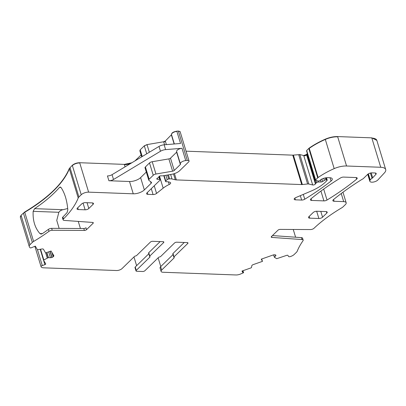 <?xml version="1.0" encoding="UTF-8"?>
<svg xmlns="http://www.w3.org/2000/svg" width="406" height="406" viewBox="0 0 406 406"><rect width="100%" height="100%" fill="white"/><g stroke="black" fill="none" stroke-linecap="round" stroke-linejoin="round"><path stroke-width="0.61" d="M78.262 221.407L80.418 228.497M63.097 219.839L62.509 217.91A2.781 1.177 163.1 0 1 62.869 217.037L63.458 218.966A2.781 1.177 163.1 0 0 63.097 219.839A2.781 1.177 163.1 0 0 64.224 220.407L92.619 222.432A1.67 0.705 -16.9 0 1 93.294 222.772A1.67 0.705 -16.9 0 1 93.065 223.305L86.544 229.664A1.67 0.705 -16.9 0 1 84.397 230.446L52.237 230.278A2.781 1.177 163.1 0 0 48.964 231.324A123.774 52.298 163.1 0 1 33.612 241.458A5.562 2.35 163.1 0 0 32.318 242.423L30.003 244.681A5.562 2.35 163.1 0 0 29.237 246.462A5.562 2.35 163.1 0 0 29.333 246.681L29.963 247.761L30.81 247.964L35.312 246.132L37.428 249.746L41.777 249.02A1.949 0.822 -16.9 0 1 43.447 249.264L45.594 252.928L51.08 251.004L53.81 255.658A1.949 0.822 163.1 0 1 53.841 255.734A1.949 0.822 163.1 0 1 53.577 256.359L53.196 256.729A1.949 0.822 163.1 0 1 52.024 257.399L51.841 257.46A1.949 0.822 163.1 0 1 50.425 257.703L48.238 257.663L43.513 260.129L45.705 263.87A1.111 0.472 163.1 0 1 45.721 263.915A1.111 0.472 163.1 0 1 44.904 264.651L42.29 265.57A1.67 0.705 163.1 0 0 41.057 266.676A1.67 0.705 163.1 0 0 41.087 266.742L41.168 266.884A5.562 2.35 163.1 0 0 43.559 267.813L116.502 270.523A4.172 1.761 163.1 0 0 122.044 268.579L134.462 256.47A1.111 0.472 163.1 0 1 135.558 255.983A1.111 0.472 163.1 0 0 136.649 255.491L150.408 242.083A1.67 0.705 163.1 0 1 152.62 241.306L163.1 241.692A1.67 0.705 -16.9 0 1 163.846 242.037A1.67 0.705 -16.9 0 1 163.613 242.575L149.778 256.059L148.753 252.684A1.111 0.472 -16.9 0 0 148.596 253.045L149.626 256.419A1.111 0.472 -16.9 0 1 149.778 256.059M342.974 192.231L346.176 202.772A5.562 2.35 163.1 0 1 345.41 204.558L343.095 206.811A5.562 2.35 163.1 0 1 341.801 207.781A123.774 52.298 163.1 0 0 314 228.279A2.781 1.177 -16.9 0 1 310.448 229.557L280.135 229.4A1.67 0.705 163.1 0 0 277.993 230.177L271.467 236.536A1.67 0.705 163.1 0 0 271.238 237.074A1.67 0.705 163.1 0 0 271.913 237.414L302.044 239.56A2.781 1.177 -16.9 0 1 303.17 240.129A2.781 1.177 -16.9 0 1 303.008 240.763A123.774 52.298 163.1 0 0 297.202 251.253A5.562 2.35 163.1 0 1 296.497 252.243L294.183 254.496A5.562 2.35 163.1 0 1 290.843 256.399L290.483 256.526A1.67 0.705 163.1 0 1 288.549 256.455L287.94 255.42A1.111 0.472 163.1 0 0 286.651 255.369L276.704 258.693L274.36 257.237L275.628 255.937A1.949 0.822 163.1 0 0 275.892 255.308A1.949 0.822 163.1 0 0 275.862 255.232L275.816 255.161A1.949 0.822 163.1 0 0 274.984 254.836L274.37 254.811A1.949 0.822 163.1 0 0 272.954 255.054L261.225 259.17L262.499 261.352L261.647 259.023M42.366 233.633L39.9 233.541C34.941 227.893 32.693 220.488 33.155 211.333L58.85 212.287C59.829 210.942 61.21 210.08 62.996 209.709L67.706 208.532M58.85 212.287L56.754 220.402L59.139 228.39M39.9 233.541L41.057 234.089L42.214 233.734A123.774 52.298 163.1 0 0 48.38 229.395L48.964 231.324M86.544 229.664L85.955 227.736A1.67 0.705 163.1 0 1 83.814 228.517L51.648 228.35A2.781 1.177 163.1 0 0 48.38 229.395M33.155 211.333L34.591 208.654A123.774 52.298 -16.9 0 0 59.53 187.374L60.266 187.004L61.057 187.542C64.782 193.139 67.031 200.539 67.802 209.745L67.152 212.46A123.774 52.298 163.1 0 1 62.869 217.037M108.909 180.741L107.443 175.92A4.172 1.761 163.1 0 0 112.051 174.671L159.01 146.429L160.477 151.255L113.518 179.498A4.172 1.761 163.1 0 1 108.909 180.741L129.519 181.507A8.343 3.527 163.1 0 0 140.608 177.615L144.343 189.912L151.093 183.334A2.781 1.177 163.1 0 0 151.474 182.441A2.781 1.177 163.1 0 0 151.255 182.147L148.977 180.431A2.781 1.177 163.1 0 1 148.758 180.137A2.781 1.177 163.1 0 1 149.139 179.244L153.24 175.25A2.781 1.177 163.1 0 1 155.955 174.027L172.606 171.19A1.67 0.705 163.1 0 0 174.235 170.454L180.36 164.481A1.111 0.472 163.1 0 0 180.518 164.125A1.111 0.472 163.1 0 0 180.487 164.07A4.172 1.761 163.1 0 1 180.386 163.857A4.172 1.761 163.1 0 1 185.745 160.588L187.303 160.461A2.781 1.177 163.1 0 1 189.054 161.025A2.781 1.177 163.1 0 1 188.668 161.918L179.701 170.657A8.343 3.527 163.1 0 1 171.555 174.331L162.796 175.823A1.391 0.589 163.1 0 1 162.309 175.859L160.938 175.808A1.391 0.589 163.1 0 0 158.913 176.706A2.781 1.177 163.1 0 1 158.558 177.209L157.959 177.792A2.781 1.177 163.1 0 1 157.3 178.285A1.391 0.589 163.1 0 0 156.777 178.975A1.391 0.589 163.1 0 0 157.35 179.259L159.665 179.406A1.391 0.589 163.1 0 1 160.238 179.691A1.391 0.589 163.1 0 1 160.045 180.137L146.972 192.88A2.781 1.177 163.1 0 0 146.591 193.774A2.781 1.177 163.1 0 0 147.835 194.347L153.072 194.545A2.781 1.177 163.1 0 0 156.564 193.423L163.166 188.156A19.468 8.227 163.1 0 1 169.2 184.476A2.781 1.177 163.1 0 0 170.652 182.878A2.781 1.177 163.1 0 0 170.393 182.553A8.902 3.761 163.1 0 0 166.333 181.751A1.391 0.589 163.1 0 1 165.567 181.467A1.391 0.589 163.1 0 1 165.76 181.02L167.181 179.635A1.391 0.589 163.1 0 1 168.708 179L169.647 178.899A5.562 2.35 163.1 0 1 172.002 178.985L175.285 179.772A5.562 2.35 163.1 0 0 176.366 179.914L301.699 184.568A2.781 1.177 163.1 0 0 302.338 184.542L307.611 183.974A2.781 1.177 163.1 0 1 308.788 184.019L312.671 184.948A1.67 0.705 163.1 0 0 314.285 184.76A1.67 0.705 163.1 0 0 315.426 183.923A2.781 1.177 163.1 0 1 315.777 183.436L316.548 182.68A1.391 0.589 163.1 0 1 318.294 182.03L321.146 181.989A1.391 0.589 163.1 0 0 322.668 181.518L324.409 180.35A1.391 0.589 163.1 0 1 326.033 179.878L326.708 179.904A1.111 0.472 163.1 0 1 327.206 180.132A1.111 0.472 163.1 0 1 327.048 180.487L325.262 182.233A30.592 12.926 163.1 0 1 311.072 191.094L295.862 197.56A2.781 1.177 163.1 0 0 294.188 199.26A2.781 1.177 163.1 0 0 295.431 199.833L301.653 200.062A2.781 1.177 163.1 0 0 304.754 199.219A194.672 82.256 163.1 0 0 331.052 181.035A5.562 2.35 163.1 0 0 332.26 178.868A5.562 2.35 163.1 0 0 329.773 177.721L328.139 177.661A6.674 2.822 163.1 0 0 321.212 179.396A1.391 0.589 163.1 0 0 320.806 179.68L320.101 180.376A1.391 0.589 163.1 0 1 317.979 180.99L315.751 180.452A1.111 0.472 163.1 0 1 315.472 180.254A1.111 0.472 163.1 0 1 315.624 179.894L317.731 177.843A2.781 1.177 163.1 0 1 318.106 177.534A52.841 22.325 163.1 0 1 334.184 168.617A13.905 5.877 163.1 0 1 346.567 166.003L380.726 167.272A11.124 4.699 163.1 0 1 385.7 169.566A11.124 4.699 163.1 0 1 384.482 172.814L377.859 179.975A4.451 1.878 163.1 0 1 373.297 182.081A4.451 1.878 163.1 0 1 369.83 181.264A4.451 1.878 163.1 0 1 370.074 180.264A5.562 2.35 163.1 0 0 370.231 180.005A5.562 2.35 163.1 0 1 372.018 178.32A2.781 1.177 163.1 0 0 372.667 177.803L375.885 174.362A2.781 1.177 163.1 0 0 376.195 173.545A2.781 1.177 163.1 0 0 374.951 172.971L372.038 172.86A3.339 1.411 163.1 0 0 367.603 174.418L363.436 178.483A2.781 1.177 163.1 0 1 362.457 179.142A5.562 2.35 163.1 0 0 361.619 179.609A202.457 85.544 163.1 0 0 333.417 199.645A2.781 1.177 163.1 0 0 332.859 200.696A2.781 1.177 163.1 0 0 334.102 201.269L343.689 201.625A5.562 2.35 163.1 0 1 346.176 202.772M308.895 216.692A2.781 1.177 163.1 0 0 308.514 217.586A2.781 1.177 163.1 0 0 309.758 218.159L318.867 218.494A2.781 1.177 163.1 0 0 322.562 217.2L326.815 213.054A2.781 1.177 163.1 0 0 327.2 212.16A2.781 1.177 163.1 0 0 325.957 211.587L316.847 211.247A2.781 1.177 163.1 0 0 313.153 212.546L308.895 216.692M87.041 202.706L88.807 208.511A2.781 1.177 163.1 0 1 85.113 209.811L78.282 209.557A2.781 1.177 163.1 0 1 77.038 208.983A2.781 1.177 163.1 0 1 77.419 208.09L81.672 203.944A2.781 1.177 163.1 0 1 85.367 202.645L92.203 202.898A2.781 1.177 163.1 0 1 93.446 203.472A2.781 1.177 163.1 0 1 93.06 204.365L92.629 202.944M88.807 208.511L93.06 204.365M146.302 172.058L140.608 177.615M176.772 151.966A1.111 0.472 163.1 0 1 176.625 152.184L170.5 158.152A1.67 0.705 163.1 0 1 168.871 158.888L152.22 161.725A2.781 1.177 163.1 0 0 149.504 162.948L145.404 166.942A2.781 1.177 163.1 0 0 145.023 167.835L148.758 180.137M295.609 237.216L293.244 229.466M272.467 235.566L301.455 237.632A2.781 1.177 -16.9 0 1 302.582 238.2L303.17 240.129M158.127 257.83L160.776 266.544M262.499 261.352L253.268 264.59A1.949 0.822 -16.9 0 0 251.821 265.707L251.492 267.544L251.075 267.864L241.971 271.061L242.813 272.497L243.57 272.71L239.951 274.273A5.562 2.35 163.1 0 1 235.896 274.963L162.958 272.253A4.172 1.761 -16.9 0 1 161.096 271.391A4.172 1.761 -16.9 0 1 161.669 270.051L174.088 257.947A1.111 0.472 -16.9 0 0 174.24 257.587A1.111 0.472 -16.9 0 0 174.047 257.409A1.111 0.472 -16.9 0 1 173.849 257.237A1.111 0.472 -16.9 0 1 174.001 256.876L172.976 253.501A1.111 0.472 -16.9 0 0 172.824 253.857L173.849 257.237M242.961 270.711L243.57 272.71M173.042 254.587L160.644 266.676L161.669 270.051M149.677 256.506L149.865 257.13L136.254 270.396A1.67 0.705 163.1 0 0 136.02 270.934A1.67 0.705 163.1 0 0 136.766 271.279L142.689 271.497A1.67 0.705 -16.9 0 0 144.906 270.721L158.518 257.45A1.111 0.472 -16.9 0 1 159.614 256.957A1.111 0.472 163.1 0 0 160.71 256.465L174.544 242.981A1.67 0.705 163.1 0 1 176.762 242.199L187.237 242.59A1.67 0.705 -16.9 0 1 187.983 242.935A1.67 0.705 -16.9 0 1 187.755 243.468L174.001 256.876M184.283 242.478L172.976 253.501M148.819 253.77L135.228 267.021A1.67 0.705 163.1 0 0 134.995 267.559L136.02 270.934M149.865 257.13A1.111 0.472 163.1 0 0 150.017 256.77A1.111 0.472 163.1 0 0 149.819 256.597A1.111 0.472 -16.9 0 1 149.626 256.419M160.142 241.585L148.753 252.684M327.018 200.041A194.672 82.256 163.1 0 0 356.641 179.163A2.781 1.177 163.1 0 0 357.194 178.117A2.781 1.177 163.1 0 0 355.95 177.544L343.643 177.087A2.781 1.177 163.1 0 0 340.543 177.935A194.672 82.256 163.1 0 0 310.966 198.818A2.781 1.177 163.1 0 0 310.412 199.864A2.781 1.177 163.1 0 0 311.656 200.437L323.912 200.889A2.781 1.177 163.1 0 0 327.018 200.041L323.683 189.079M63.458 218.966A123.774 52.298 163.1 0 0 78.211 197.986A5.562 2.35 163.1 0 1 78.916 196.996L81.23 194.743A5.562 2.35 163.1 0 1 88.62 192.15L133.259 193.804A8.343 3.527 163.1 0 0 144.343 189.912M159.01 146.429A5.562 2.35 163.1 0 1 164.146 144.795L165.612 149.616L182.01 148.286A4.172 1.761 163.1 0 0 176.651 151.555L180.386 163.857M165.612 149.616A5.562 2.35 163.1 0 0 160.477 151.255M164.146 144.795L180.543 143.465L176.879 131.407A4.172 1.761 163.1 0 0 171.52 134.67A4.172 1.761 163.1 0 0 171.52 134.675L174.341 143.968M161.096 271.391L160.071 268.016A4.172 1.761 -16.9 0 1 160.644 266.676M133.97 256.952L136.614 265.666M131.823 162.781L124.317 164.384L79.683 162.725C76.744 162.786 74.283 163.654 72.288 165.318L69.269 168.561C63.108 183.375 48.243 197.869 24.67 212.033L21.066 215.256L20.391 217.261M30.003 244.681L21.137 215.495A5.562 2.35 163.1 0 0 20.371 217.281L20.341 217.159M141.1 154.935L134.944 160.903M180.132 131.722L178.366 131.036L176.808 131.163C173.139 131.843 171.383 133.006 171.55 134.645L165.298 141.029L163.669 141.765L147.018 144.602L144.297 145.825L140.202 149.819L140.04 151.012M142.237 156.518L140.273 150.063A2.781 1.177 163.1 0 0 139.892 150.956L139.872 150.829M307.347 153.514L306.484 154.498L303.734 155.528L299.851 154.595L292.762 155.148L186.06 151.179M315.624 179.894L306.687 150.474L306.814 151.032L306.687 150.474L309.164 148.114C313.823 144.846 319.182 141.872 325.242 139.197C329.525 137.37 333.651 136.497 337.63 136.578L371.789 137.852L376.834 140.385A11.124 4.699 163.1 0 0 371.86 138.091L380.726 167.272M92.807 222.452L93.065 223.305M62.996 209.709L34.591 208.654M60.986 187.445L59.53 187.374M112.051 174.671L113.518 179.498M309.215 216.378L309.758 218.159M318.867 218.494L316.665 211.242M320.796 211.394L322.562 217.2M326.815 213.054L326.383 211.627M77.739 207.781L78.282 209.557M85.113 209.811L83.073 203.091M150.575 181.634L151.093 183.334M145.404 166.942L149.139 179.244M149.504 162.948L153.24 175.25M152.22 161.725L155.955 174.027M168.871 158.888L172.606 171.19M170.5 158.152L174.235 170.454M176.625 152.184L180.36 164.481M368.359 173.849L370.231 180.005M370.414 173.042L372.018 178.32M371.18 172.9L372.667 177.803M375.479 173.037L375.885 174.362M271.609 236.404L271.913 237.414M302.044 239.56L301.455 237.632M273.639 254.872L274.349 257.216L273.639 254.872M273.7 254.861L274.39 257.14M275.304 254.872L275.628 255.937M242.615 270.832L243.108 272.467M242.92 270.726L243.473 272.553M173.9 257.323L174.088 257.947M187.496 242.615L187.755 243.468M135.228 267.021L136.254 270.396M163.613 242.575L163.354 241.722M45.787 252.862L47.345 257.977M46.685 252.547L48.238 257.663M46.878 252.481L48.441 257.627M48.649 251.857L50.425 257.703M49.994 251.385L51.841 257.46M50.177 251.319L52.024 257.399M51.851 252.319L53.196 256.729M52.881 254.07L53.577 256.359M51.648 228.35L52.237 230.278M83.814 228.517L84.397 230.446M37.499 249.807L42.29 265.57M43.543 260.185L44.904 264.651M356.153 177.559L356.641 179.163M311.123 198.686L311.656 200.437M320.933 191.074L323.912 200.889M45.711 252.887L47.263 258.013M43.513 260.129L40.235 249.335L43.513 260.104M40.564 249.269L43.772 259.825M20.371 217.281A5.562 2.35 163.1 0 0 20.371 217.291L29.237 246.462M33.612 241.458L24.746 212.277A5.562 2.35 163.1 0 0 23.452 213.241L32.318 242.423M24.67 212.033L24.746 212.277A123.774 52.298 163.1 0 0 69.345 168.805L78.211 197.986M69.269 168.561L69.345 168.805A5.562 2.35 163.1 0 1 70.05 167.815L78.916 196.996M88.62 192.15L79.754 162.968A5.562 2.35 163.1 0 0 72.364 165.562L81.23 194.743M129.519 181.507L133.259 193.804M130.493 163.582A8.343 3.527 163.1 0 1 124.393 164.623L125.063 166.846M149.337 152.245L147.089 144.84A2.781 1.177 163.1 0 0 144.374 146.069L146.728 153.818M164.577 144.759L163.74 142.009A1.67 0.705 163.1 0 0 165.369 141.273L166.384 144.612M171.647 135.086A1.111 0.472 163.1 0 1 171.494 135.299L174.133 143.983M182.01 148.286L185.745 160.588M180.112 131.6L180.183 131.838A2.781 1.177 163.1 0 0 178.437 131.28L187.303 160.461M157.097 178.417L157.35 179.259M158.873 176.803L159.665 179.406M147.292 192.571L147.835 194.347M154.244 185.796L156.564 193.423M151.286 188.673L153.072 194.545M159.522 176.158L163.166 188.156M168.409 181.863L169.2 184.476M164.115 175.6L165.76 181.02M165.866 175.301L167.181 179.635M167.5 175.022L168.708 179M168.419 174.864L169.647 178.899M170.637 174.489L172.002 178.985M174.448 173.601L176.366 179.914M173.499 173.89L175.285 179.772M301.699 184.568L292.833 155.386A2.781 1.177 163.1 0 0 293.472 155.361L302.338 184.542M308.788 184.019L299.922 154.838A2.781 1.177 163.1 0 0 298.745 154.793L307.611 183.974M312.671 184.948L303.805 155.767A1.67 0.705 163.1 0 0 305.419 155.579A1.67 0.705 163.1 0 0 306.56 154.742L315.426 183.923M306.484 154.498L306.56 154.742A2.781 1.177 163.1 0 1 306.911 154.255L315.777 183.436M315.883 180.482L316.548 182.68M317.979 180.985L318.294 182.03M321.917 179.041L322.668 181.518M320.527 179.954L321.146 181.989M323.795 178.315L324.409 180.35M325.434 177.899L326.033 179.878M326.064 177.787L326.708 179.904M294.903 198.092L295.431 199.833M303.292 194.403L304.754 199.219M300.318 195.667L301.653 200.062M330.048 177.737L331.052 181.035M306.758 150.712A1.111 0.472 163.1 0 0 306.606 151.068L315.472 180.254M346.567 166.003L337.701 136.822A13.905 5.877 163.1 0 0 325.318 139.436A52.841 22.325 163.1 0 0 309.24 148.352A2.781 1.177 163.1 0 0 308.864 148.657L317.731 177.843M309.164 148.114L318.106 177.534M325.242 139.197L334.184 168.617M368.161 173.976L370.074 180.264M333.57 199.524L334.102 201.269M341.228 193.525L343.689 201.625M41.057 266.676L34.865 246.29L41.042 266.605M139.892 150.956L141.684 156.853M180.188 131.838L189.054 161.025M159.223 176.346L160.238 179.691M163.801 175.651L165.567 181.467M326.475 177.737L327.206 180.132M376.834 140.385L385.7 169.566M367.719 174.311L369.83 181.264"/></g></svg>
